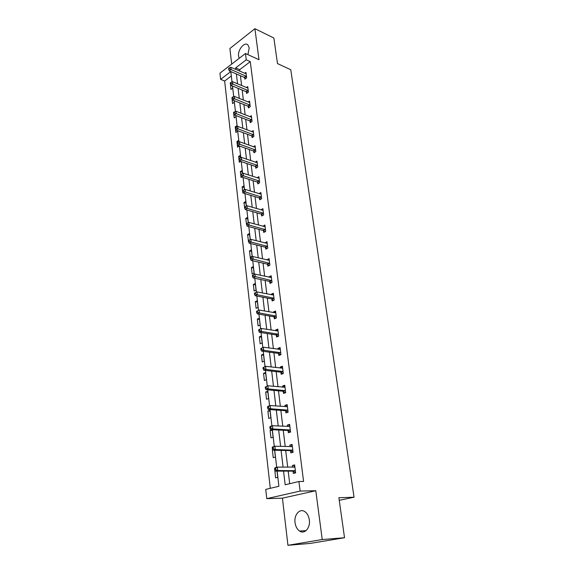 <?xml version="1.0" encoding="UTF-8"?>
<svg xmlns="http://www.w3.org/2000/svg" width="574" height="574" viewBox="0 0 574 574"><rect width="100%" height="100%" fill="white"/><g stroke="black" fill="none" stroke-linecap="round" stroke-linejoin="round"><path stroke-width="0.86" d="M247.911 54.63L249.209 47.893L247.975 44.994C244.732 41.228 237.521 49.852 238.569 56.137L239.229 58.304M295.043 522.656C295.596 526.523 297.102 529.321 299.571 531.058C304.55 534.624 310.548 527.843 309.321 519.908C308.747 516.112 307.269 513.364 304.88 511.656C299.836 507.997 293.866 514.763 295.043 522.656M231.329 75.983L224.642 81.042L220.624 79.355L219.942 73.171L245.457 53.504L246.246 59.818L235.663 67.883L235.849 69.461M339.241 500.306L354.058 497.235L290.767 69.734L277.479 63.563L273.87 38.02L254.906 28.7L229.887 48.517L231.702 64.109M354.058 497.235L338.875 497.715L344.529 537.73L310.304 543.406L287.94 545.3L322.229 539.546L315.793 490.72L300.13 491.071L266.767 498.648L265.748 489.407L278.892 486.278L277.134 471.103M315.793 490.72L282.437 498.167L287.94 545.3M282.437 498.167L266.767 498.648M224.642 81.042L270.289 488.331M344.529 537.73L322.229 539.546M274.817 470.027L275.563 477.869L277.744 477.324L277.027 471.103M272.858 449.894L272.363 450.03L273.246 457.693L275.405 457.105L274.609 450.224M272.155 429.718L270.103 430.349L270.971 437.876L273.102 437.245L272.234 429.725M270.842 417.729L269.981 410.317L267.879 411.006L268.732 418.41L270.842 417.729M268.618 398.55L267.771 391.267L265.697 391.999L266.53 399.267L268.618 398.55M266.436 379.701L265.604 372.54L263.552 373.308L264.37 380.462L266.436 379.701M264.284 361.175L263.473 354.129L261.443 354.94L262.246 361.964L264.284 361.175M262.174 342.951L261.371 336.027L259.362 336.873L260.158 343.783L262.174 342.951M260.101 325.042L259.312 318.226L257.324 319.108L258.106 325.91L260.101 325.042M258.056 307.42L257.281 300.719L255.315 301.637L256.083 308.324L258.056 307.42M256.047 290.092L255.287 283.506L253.342 284.453L254.095 291.025L256.047 290.092M254.074 273.045L253.321 266.566L251.398 267.541L252.144 274.013L254.074 273.045M252.129 256.277L251.39 249.898L249.489 250.903L250.221 257.274L252.129 256.277M250.207 239.659L249.489 233.496L247.602 234.529L248.406 240.75M248.241 222.712L247.624 217.352L245.751 218.421L246.547 224.542M246.311 206.044L245.78 201.467L243.928 202.557L244.847 208.498M244.409 189.65L243.964 185.825L242.135 186.945L242.824 192.921L243.225 192.677M242.544 173.513L242.185 170.428L240.37 171.569L241.044 177.459L241.726 177.029M240.7 157.642L240.427 155.267L238.633 156.437L239.301 162.227L240.592 161.394M238.892 142.022L238.698 140.336L236.918 141.527L237.571 147.231L239.351 145.975M237.112 126.653L236.99 125.627L235.232 126.847L235.878 132.465L237.643 131.259L237.571 130.621M235.354 111.521L233.568 112.382L234.206 117.921L235.957 116.687L235.821 115.496M232.011 98.082L232.556 103.593L234.292 102.337L234.092 100.615M230.447 84.005L230.935 89.472L232.657 88.202L232.391 85.957M283.549 471.111L285.17 484.786L298.932 481.507L303.589 481.457L250.278 61.64L239.695 69.655L239.882 71.226M240.427 75.718L241.611 85.548M242.156 90.032L243.369 100.091M243.907 104.561L245.155 114.865M245.694 119.32L246.964 129.86M247.502 134.309L248.807 145.1M249.338 149.527L250.673 160.577M251.211 164.989L252.574 176.304M253.105 180.702L254.504 192.283M255.035 196.66L256.47 208.527M256.994 212.882L258.458 225.03M258.982 229.37L260.488 241.812M261.012 246.124L262.548 258.867M263.064 263.157L264.643 276.216M265.159 280.478L266.774 293.852M267.283 298.093L268.941 311.797M269.45 316.009L271.143 330.05M271.653 334.233L273.389 348.619M273.891 352.766L275.671 367.511M276.166 371.629L277.995 386.74M278.483 390.822L280.356 406.313M280.844 410.36L282.767 426.238M283.247 430.249L285.213 446.529M285.694 450.497L287.71 467.186M288.184 471.111L289.705 483.703M293.084 471.29L293.35 473.442L295.624 472.876L294.634 464.911L292.367 465.492L292.582 467.214M290.559 450.784L290.824 452.893L293.07 452.283L292.101 444.463L289.863 445.094L290.057 446.665M288.083 430.644L288.342 432.717L290.559 432.057L289.612 424.373L287.402 425.054L287.574 426.489M285.651 410.862L285.902 412.9L288.098 412.197L287.165 404.648L284.977 405.366L285.142 406.672M283.262 391.425L283.513 393.427L285.68 392.681L284.761 385.262L282.602 386.029L282.745 387.199M280.916 372.325L281.16 374.291L283.305 373.502L282.401 366.219L280.263 367.023L280.392 368.07M278.612 353.555L278.849 355.493L280.966 354.66L280.083 347.5L277.967 348.346L278.081 349.272M276.345 335.108L276.575 337.01L278.67 336.142L277.802 329.103L275.714 329.985L275.814 330.796M274.114 316.977L274.343 318.843L276.417 317.939L275.556 311.022L273.497 311.94L273.576 312.636M271.918 299.147L272.148 300.984L274.2 300.044L273.353 293.242L271.315 294.189L271.387 294.778M269.766 281.612L269.988 283.42L272.019 282.444L271.186 275.757L269.17 276.74L269.228 277.22M267.649 264.37L267.864 266.142L269.873 265.138L269.055 258.558L267.104 259.957M265.561 247.408L265.776 249.159L267.764 248.119L266.96 241.647L265.016 242.974M263.509 230.726L263.724 232.441L265.683 231.379L264.894 225.008L262.964 226.271M261.493 214.31L261.701 215.996L263.645 214.906L262.87 208.642L260.94 209.833M259.505 198.159L259.713 199.817L261.636 198.697L260.869 192.534L258.96 193.66M257.554 182.259L257.755 183.895L259.656 182.747L258.903 176.677L257.102 177.782M255.631 166.611L255.825 168.225L257.712 167.048L256.973 161.079L255.265 162.155M253.737 151.213L253.93 152.799L255.796 151.593L255.071 145.717L253.45 146.772M251.871 136.052L252.065 137.609L253.909 136.382L253.191 130.599L251.663 131.625M250.034 121.121L250.228 122.657L252.058 121.408L251.347 115.711L249.891 116.716M248.226 106.42L248.413 107.934L250.228 106.664L249.532 101.053L248.14 102.036M246.447 91.94L246.633 93.433L248.427 92.141L247.738 86.609L246.418 87.578M244.696 77.677L244.876 79.147L246.655 77.834L245.981 72.389L244.711 73.336M245.457 53.504L258.996 59.718L254.906 28.7M250.278 61.64L246.246 59.818M298.932 481.507L300.13 491.071M232.018 81.917L230.82 71.578L220.624 79.355M276.697 467.293L274.716 450.231M274.272 446.407L272.341 429.732M271.897 425.894L270.01 409.599M269.558 405.753L267.714 389.832M267.269 385.972L265.461 370.409M265.016 366.542L263.251 351.331M262.799 347.457L261.077 332.59M260.625 328.701L258.946 314.165M258.494 310.269L256.843 296.055M256.391 292.159L254.777 278.254M254.325 274.35L252.747 260.754M252.295 256.843L250.752 243.541M250.3 239.609L248.793 226.615M248.334 222.669L246.863 209.969M246.404 206.001L244.962 193.589M244.502 189.607L243.096 177.474M242.63 173.477L241.259 161.617M240.793 157.606L239.451 146.011M238.978 141.986L237.665 130.657M237.198 126.61L235.914 115.539M235.448 111.485L234.192 100.651M233.718 96.583L232.492 86M236.388 73.974L237.557 83.84M238.095 88.339L239.293 98.434M239.824 102.918L241.051 113.257M241.582 117.727L242.838 128.311M243.369 132.773L244.66 143.608M245.184 148.049L246.504 159.142M247.028 163.576L248.377 174.934M248.901 179.346L250.286 190.977M250.802 195.368L252.216 207.279M252.739 211.655L254.189 223.853M254.705 228.208L256.191 240.707M256.7 245.041L258.221 257.841M258.731 262.146L260.287 275.262M260.797 279.545L262.397 292.977M262.899 297.239L264.535 311M265.037 315.234L266.709 329.34M267.211 333.537L268.926 347.995M269.421 352.163L271.179 366.98M271.674 371.12L273.475 386.302M273.963 390.406L275.814 405.976M276.295 410.044L278.189 426.001M278.67 430.034L280.614 446.393M281.088 450.382L283.082 467.164M239.695 69.655L235.663 67.883M294.706 465.514L292.367 465.492M272.951 450.045L272.363 450.03M292.188 445.166L289.863 445.094M272.313 430.45L270.103 430.349M289.712 425.176L287.402 425.054M270.081 411.156L267.879 411.006M287.273 405.545L284.977 405.366M267.879 392.193L265.697 391.999M284.883 386.252L282.602 386.029M265.719 373.552L263.552 373.308M282.537 367.295L280.263 367.023M263.595 355.22L261.443 354.94M280.227 348.662L277.967 348.346M261.507 337.196L259.362 336.873M277.952 330.344L275.714 329.985M259.455 319.474L257.324 319.108M275.721 312.342L273.497 311.94M257.432 302.039L255.315 301.637M273.525 294.634L271.315 294.189M255.444 284.891L253.342 284.453M271.373 277.228L269.17 276.74M253.493 268.015L251.398 267.541M269.249 260.101L267.053 259.577M251.57 251.412L249.489 250.903M267.161 243.254L264.98 242.694M249.676 235.075L247.602 234.529M265.102 226.68L262.942 226.084M247.81 218.988L245.751 218.421M262.985 210.342L260.933 209.747M245.973 203.16L243.928 202.557M244.172 187.576L242.135 186.945M242.393 172.236L240.37 171.569M240.642 157.125L238.633 156.437M238.633 142.144L236.918 141.527M236.043 127.148L235.232 126.847M274.594 468.556L274.752 469.912L275.656 469.676L275.498 468.319L274.594 468.556L275.046 467.724L277.314 467.136L294.9 467.049M275.498 468.319L277.314 467.136L277.708 470.522L275.434 471.103L292.582 471.118L295.596 472.646M295.352 470.716L277.708 470.522L275.656 469.676M293.307 467.214L294.806 466.296M274.752 469.912L275.434 471.103M272.191 447.641L272.341 448.968L273.238 448.717L273.088 447.383L272.191 447.641L272.643 446.873L274.889 446.228L292.36 446.565M273.088 447.383L274.889 446.228L275.269 449.557L273.03 450.188L290.064 450.604L293.056 452.176M292.805 450.167L275.269 449.557L273.238 448.717M290.975 446.694L292.281 445.933M272.341 448.968L273.03 450.188M269.83 427.099L269.981 428.405L270.863 428.132L270.713 426.826L269.83 427.099L270.289 426.396L272.499 425.707L289.863 426.446M270.713 426.826L272.499 425.707L272.88 428.972L270.663 429.653L287.588 430.457L290.559 432.057M290.308 429.983L272.88 428.972L270.863 428.132M288.686 426.547L289.805 425.93M269.981 428.405L270.663 429.653M267.513 406.937L267.656 408.222L268.532 407.927L268.388 406.643L267.513 406.937L267.972 406.284L270.16 405.553L287.416 406.679M268.388 406.643L270.16 405.553L270.533 408.76L268.338 409.484L285.163 410.661L287.983 412.232M287.847 410.152L270.533 408.76L268.532 407.927M286.433 406.765L287.366 406.284M267.656 408.222L268.338 409.484M265.231 387.134L265.382 388.39L266.243 388.081L266.099 386.819L265.231 387.134L267.857 385.764L285.013 387.263M266.099 386.819L267.857 385.764L268.223 388.907L266.056 389.681L282.774 391.217L285.465 392.752M285.436 390.672L268.223 388.907L266.243 388.081M284.23 387.342L284.977 386.976M265.382 388.39L266.056 389.681M263 367.676L263.143 368.917L263.997 368.587L263.853 367.353L263 367.676L265.597 366.32L282.645 368.178M263.853 367.353L265.597 366.32L265.956 369.412L263.818 370.223L280.435 372.117L283.004 373.617M283.061 371.536L265.956 369.412L263.997 368.587M282.056 368.271L282.623 368.013M263.143 368.917L263.818 370.223M260.804 348.569L260.94 349.781L261.787 349.437L261.644 348.224L260.804 348.569L263.38 347.22L280.32 349.43M261.644 348.224L263.38 347.22L263.731 350.262L261.615 351.116L278.125 353.34L280.593 354.811M280.729 352.73L263.731 350.262L261.787 349.437M279.933 349.53L280.313 349.365M260.94 349.781L261.615 351.116M258.644 329.792L258.781 330.983L259.62 330.624L259.477 329.433L258.644 329.792L261.199 328.457L278.038 330.997M259.477 329.433L261.199 328.457L261.543 331.442L259.455 332.332L275.864 334.886L278.225 336.328M278.44 334.24L261.543 331.442L259.62 330.624M258.781 330.983L259.455 332.332M256.521 311.338L256.657 312.514L257.482 312.141L257.346 310.964L256.521 311.338L259.053 310.017L275.793 312.88M257.346 310.964L259.053 310.017L259.398 312.952L257.324 313.878L273.64 316.74L275.907 318.161M276.187 316.066L259.398 312.952L257.482 312.141M256.657 312.514L257.324 313.878M254.44 293.199L254.569 294.354L255.387 293.967L255.258 292.812L254.44 293.199L256.951 291.893L273.583 295.072M255.258 292.812L256.951 291.893L257.281 294.778L255.236 295.739L271.452 298.911L273.633 300.302M273.97 298.207L257.281 294.778L255.387 293.967M254.569 294.354L255.236 295.739M252.388 275.377L252.517 276.51L253.328 276.108L253.199 274.968L252.388 275.377L254.878 274.071L271.409 277.558M253.199 274.968L254.878 274.071L255.208 276.912L253.184 277.909L269.299 281.368L271.409 282.738M271.789 280.636L253.328 276.108M252.517 276.51L253.184 277.909M250.372 257.848L250.501 258.96L251.304 258.544L251.175 257.432L250.372 257.848L252.84 256.556L269.278 260.331M251.175 257.432L252.84 256.556L253.17 259.348L251.161 260.381L267.183 264.119L269.213 265.468M269.651 263.358L251.304 258.544M250.501 258.96L251.161 260.381M267.541 246.368L251.161 242.077L250.838 239.336L267.175 243.39M267.068 248.485L265.095 247.157L249.181 243.146L251.161 242.077L249.31 241.281L249.181 240.183L248.391 240.614L248.52 241.711L249.31 241.281M248.52 241.711L249.181 243.146M250.838 239.336L249.181 240.183M265.475 229.657L249.188 225.094L248.872 222.396L265.109 226.723M264.958 231.774L263.05 230.468L247.229 226.192L249.188 225.094L247.351 224.298L247.229 223.221L246.447 223.666L246.569 224.743L247.351 224.298M246.569 224.743L247.229 226.192M248.872 222.396L247.229 223.221M263.437 213.212L247.243 208.391L246.935 205.736L263.079 210.328M262.885 215.336L261.034 214.045L245.306 209.517L247.243 208.391L245.428 207.601L245.306 206.54L244.531 206.992L244.653 208.053L245.428 207.601M244.653 208.053L245.306 209.517M246.935 205.736L245.306 206.54M261.428 197.033L245.335 191.96L245.033 189.348L261.077 194.191M260.847 199.156L259.053 197.887L243.419 193.115L245.335 191.96L243.534 191.171L243.412 190.13L242.644 190.597L242.766 191.637L243.534 191.171M242.766 191.637L243.419 193.115M245.033 189.348L243.412 190.13M259.455 181.104L243.455 175.795L243.161 173.226L259.111 178.313M258.838 183.242L257.102 181.987L241.561 176.979L243.455 175.795L241.668 175.013L241.546 173.987L240.786 174.46L240.908 175.486L241.668 175.013M240.908 175.486L241.561 176.979M243.161 173.226L241.546 173.987M257.511 165.434L241.611 159.888L241.317 157.362L257.174 162.686M256.872 167.572L255.179 166.338L239.731 161.1L241.611 159.888L239.832 159.113L239.717 158.101L238.963 158.589L239.078 159.594L239.832 159.113M239.078 159.594L239.731 161.1M241.317 157.362L239.717 158.101M255.602 150.008L239.788 144.232L239.502 141.749L255.265 147.303M254.935 152.153L253.292 150.933L237.93 145.473L239.788 144.232L238.023 143.464L237.909 142.467L237.17 142.962L237.284 143.959L238.023 143.464M237.284 143.959L237.93 145.473M239.502 141.749L237.909 142.467M253.715 134.818L238.002 128.827L237.715 126.388L253.385 132.156M253.026 136.971L251.426 135.765L236.158 130.097L238.002 128.827L236.251 128.059L236.136 127.084L235.405 127.593L235.512 128.569L236.251 128.059M235.512 128.569L236.158 130.097M237.715 126.388L236.136 127.084M251.864 119.866L236.237 113.666L235.957 111.263L251.541 117.247M251.154 122.025L249.597 120.827L234.414 114.958L236.237 113.666L234.501 112.899L234.393 111.937L233.661 112.454L233.776 113.415L234.501 112.899M233.776 113.415L234.414 114.958M235.957 111.263L234.393 111.937M250.042 105.142L234.501 98.742L234.228 96.367L249.719 102.559M249.31 107.302L247.789 106.125L232.7 100.048L234.501 98.742L232.779 97.982L232.671 97.028L231.946 97.558L232.061 98.506L232.779 97.982M232.061 98.506L232.7 100.048M234.228 96.367L232.671 97.028M248.241 90.642L232.793 84.048L232.52 81.709L247.925 88.102M247.494 92.809L246.016 91.646L231.006 85.375L232.793 84.048L231.085 83.287L230.978 82.355L230.26 82.886L230.368 83.818L231.085 83.287M230.368 83.818L231.006 85.375M232.52 81.709L230.978 82.355M246.468 76.364L231.114 69.576L230.848 67.273L246.16 73.852M245.715 78.53L244.266 77.382L229.342 70.925L231.114 69.576L229.413 68.823L229.313 67.897L228.603 68.442L228.71 69.361L229.413 68.823M228.71 69.361L229.342 70.925M230.848 67.273L229.313 67.897M295.208 470.637L292.941 471.211M294.857 470.544L292.582 471.118M294.778 467.128L294.405 467.222M292.661 450.088L290.415 450.705M292.31 449.98L290.064 450.604M290.164 429.897L287.94 430.565M289.813 429.79L287.588 430.457M287.703 410.066L285.515 410.776M287.359 409.951L285.163 410.661M285.292 390.585L283.126 391.339M284.941 390.471L282.774 391.217M282.917 371.45L280.779 372.239M282.573 371.321L280.435 372.117M280.593 352.637L278.469 353.469M280.248 352.508L278.125 353.34M278.297 334.154L276.202 335.022M277.959 334.018L275.864 334.886M276.044 315.98L273.977 316.884M275.707 315.836L273.64 316.74M273.834 298.114L271.782 299.054M273.497 297.963L271.452 298.911M271.66 280.543L269.629 281.518M271.323 280.392L269.299 281.368M269.515 263.265L267.513 264.277M269.184 263.114L267.183 264.119M267.412 246.275L265.425 247.315M267.082 246.117L265.095 247.157M265.339 229.557L263.38 230.626M265.009 229.392L263.05 230.468M263.301 213.112L261.364 214.21M262.978 212.947L261.034 214.045M261.299 196.932L259.376 198.059M260.976 196.76L259.053 197.887M259.326 181.004L257.425 182.159M259.003 180.832L257.102 181.987M257.382 165.334L255.502 166.51M257.059 165.154L255.179 166.338M255.473 149.907L253.608 151.113M255.15 149.721L253.292 150.933M253.586 134.718L251.742 135.945M253.27 134.531L251.426 135.765M251.735 119.765L249.912 121.021M251.419 119.579L249.597 120.827M249.912 105.042L248.104 106.319M249.597 104.848L247.789 106.125M248.119 90.541L246.325 91.833M247.803 90.348L246.016 91.646M246.346 76.256L244.574 77.576M246.038 76.062L244.266 77.382M299.571 531.058L306.086 530.606"/></g></svg>
